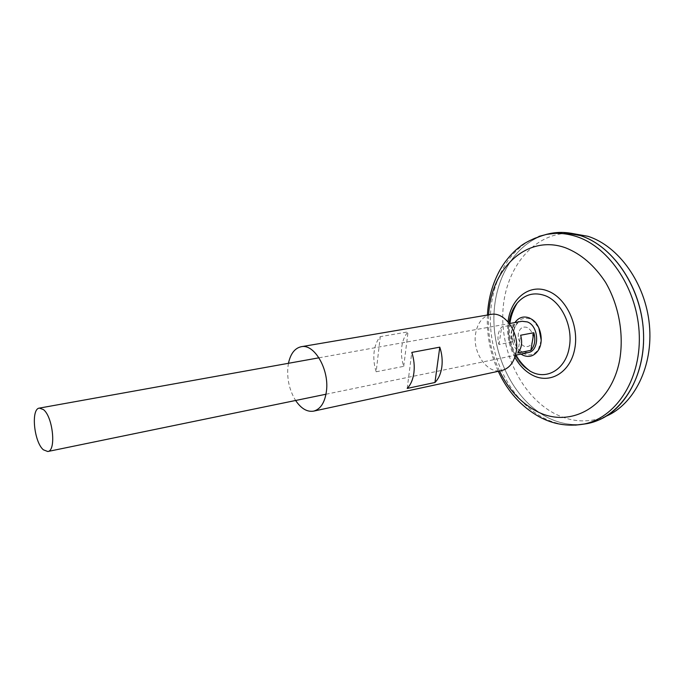 <?xml version="1.0" encoding="UTF-8"?>
<svg xmlns="http://www.w3.org/2000/svg" width="684" height="684" viewBox="0 0 684 684"><rect width="100%" height="100%" fill="white"/><g stroke="black" fill="none" stroke-linecap="round" stroke-linejoin="round"><path stroke-width="0.51" stroke-dasharray="3.42 2.56" d="M524.012 346.189C519.737 343.684 517.848 339.529 518.344 333.707C519.686 328.243 522.61 326.157 527.116 327.465C531.459 329.944 533.375 334.134 532.87 340.051C531.459 345.548 528.501 347.592 524.012 346.189C519.737 343.684 517.848 339.529 518.344 333.707C519.686 328.243 522.61 326.157 527.116 327.465C531.459 329.944 533.375 334.134 532.87 340.051C531.459 345.548 528.501 347.592 524.012 346.189M528.134 352.611L522.414 351.901C510.572 347.327 510.238 322.694 522.089 321.283M514.872 324.567L501.705 326.961C497.961 331.586 497.037 337.434 498.952 344.505L512.068 341.949C510.17 334.955 511.102 329.158 514.872 324.567L512.068 341.949M606.246 416.163L606.118 416.223C589.403 423.037 572.679 422.387 555.947 414.273C522.294 397.592 500.124 352.457 502.971 310.049C505.587 267.658 534.042 232.312 570.832 233.235L570.978 233.235M546.106 234.45C513.855 243.547 493.027 280.919 493.891 321.215C494.703 361.545 516.6 401.927 548.038 417.736C559.307 423.319 570.875 425.508 582.742 424.285C570.849 425.508 559.29 423.319 548.038 417.736C516.617 401.918 494.712 361.537 493.908 321.198C493.044 280.902 513.872 243.53 546.131 234.441M583.007 424.234C571.046 425.525 559.392 423.353 548.038 417.719C516.565 401.884 494.652 361.417 493.899 321.027C493.096 280.688 514.052 243.324 546.396 234.39M549.714 233.603L554.818 232.791C563.248 231.85 571.807 232.791 580.477 235.629C613.215 246.12 641.301 287.511 643.439 331.894C645.781 376.303 622.26 414.461 591.421 422.584L586.385 423.729M583.067 424.225C571.089 425.525 559.418 423.353 548.046 417.719C516.565 401.876 494.652 361.391 493.916 321.001C493.113 280.645 514.094 243.29 546.456 234.373M549.679 233.612L554.827 232.791C563.265 231.842 571.824 232.791 580.494 235.629C613.232 246.12 641.31 287.502 643.456 331.894C645.799 376.303 622.269 414.461 591.429 422.584L586.342 423.738M517.172 303.14L513.402 308.441C509.648 315.649 508.041 324.079 508.571 333.724C510.897 351.824 518.147 364.35 530.314 371.284C515.42 363.461 505.912 340.863 509.195 321.813M591.421 422.584L586.906 423.652M498.952 344.505L501.705 326.961M517.728 353.029L520.644 335.237M541.224 340.239L538.411 349.327C534.674 354.594 529.989 356.108 524.354 353.876C516.437 349.191 512.932 341.47 513.846 330.697C516.3 320.539 521.738 316.632 530.151 318.992L532.853 320.514L538.838 327.892M520.969 354.09C511.871 348.344 508.58 331.287 514.898 322.574M490.838 314.452C482.63 316.401 477.552 322.797 475.611 333.621C472.234 352.508 487.273 374.328 501.663 370.574M376.183 371.771L403.731 366.342C401.653 359.929 400.978 353.534 401.722 347.13C402.551 340.769 404.663 335.682 408.049 331.868L380.253 336.665C376.927 340.538 374.866 345.711 374.088 352.192C373.387 358.707 374.088 365.23 376.183 371.771L380.253 336.665M288.451 363.298L287.802 367.975C287.066 379.936 289.674 390.769 295.625 400.482M403.731 366.342L408.049 331.868M407.202 388.426L411.794 352.422M575.441 425.14C564.77 425.61 554.399 423.336 544.319 418.309C513.599 402.782 491.933 363.589 490.445 323.994C488.932 284.433 508.135 247.129 539.026 236.356M499.508 371.036C491.138 353.218 487.53 334.476 488.667 314.82M514.864 357.296C508.922 346.189 506.647 334.382 508.032 321.865M318.966 357.809L509.4 323.566M570.832 233.235L562.923 232.44M487.418 315.033C486.555 334.656 490.171 353.414 498.268 371.309M509.888 323.472L509.623 325.969C508.862 336.314 510.991 346.027 515.992 355.116M606.118 416.223L599.073 419.899M325.986 394.232L515.505 355.21M532.853 320.514L532.229 319.556M538.411 349.327L538.18 350.447"/><path stroke-width="1.03" d="M509.4 323.566L522.089 321.283L527.373 321.925C539.308 326.157 539.864 351.08 528.134 352.611L515.505 355.21M43.383 449.807C33.986 442.069 30.712 408.707 39.39 408.1L43.425 409.588C52.95 416.753 56.421 451.004 47.76 451.517L43.383 449.807M570.978 233.235L588.103 236.339C618.798 246.206 645.474 283.356 649.381 324.72C653.417 366.085 634.256 404.176 606.246 416.163M546.131 234.441L562.923 232.44L580.494 235.612C614.07 246.326 642.592 289.648 643.584 335.083C644.807 380.552 618.96 418.001 586.932 423.652L575.441 425.14M539.026 236.356L549.714 233.603M546.456 234.373L549.679 233.612M546.106 234.45L550.252 233.475C560.102 231.551 570.174 232.261 580.485 235.612C611.787 245.701 639.061 283.877 643.063 326.336C647.192 368.813 627.613 407.792 599.073 419.899L591.429 422.601M509.195 321.813C510.409 314.435 513.06 308.202 517.172 303.14C524.833 294.351 534.119 291.837 545.02 295.608C561.479 301.499 573.431 326.772 569.225 347.6C565.728 368.762 547.61 379.953 532.024 372.147L530.314 371.284C524.389 366.915 519.618 361.52 515.992 355.116M517.172 303.14L517.172 303.14C513.299 309.399 510.871 316.17 509.888 323.472M586.385 423.729L583.007 424.234C614.873 418.617 640.549 381.253 639.301 335.87C638.275 290.529 609.889 247.266 576.475 236.553C566.224 233.201 556.195 232.474 546.405 234.39L550.252 233.475M586.342 423.738L583.067 424.225M530.87 350.336L517.728 353.029C521.627 348.438 522.602 342.504 520.644 335.237L533.828 332.723C535.769 339.914 534.777 345.788 530.87 350.336L533.828 332.723M514.898 322.574C518.711 317.376 523.525 315.828 529.331 317.923L532.229 319.556C540.916 325.353 544.096 341.829 538.18 350.447C534.178 356.082 529.159 357.706 523.132 355.304L520.969 354.09M538.838 327.892L541.224 340.239M295.625 400.482C301.122 408.613 307.125 412.161 313.631 411.135L501.663 370.574C509.298 368.539 514.146 362.358 516.189 352.021C519.866 333.057 504.792 311.186 490.838 314.452L301.208 346.72C294.787 348.182 290.538 353.714 288.451 363.298M313.631 411.135C320.702 409.177 324.994 402.337 326.507 390.607C329.201 369.086 314.11 343.471 301.208 346.72M413.897 372.831C414.718 366.068 414.017 359.262 411.794 352.422L439.795 347.156C442.001 353.85 442.668 360.519 441.804 367.154C440.829 373.721 438.547 378.833 434.956 382.493L407.202 388.426C410.742 384.724 412.974 379.526 413.897 372.831M434.956 382.493L439.795 347.156M488.667 314.82C490.65 269.145 526.646 233.714 565.617 247.83C581.144 253.978 594.447 265.469 605.537 282.304C618.986 305.372 624.218 334.878 619.507 360.938C610.325 407.279 570.063 428.688 537.137 411.52C521.14 403.192 508.597 389.7 499.508 371.036M508.032 321.865C510.452 298.865 529.236 283.356 547.901 291.033C566.147 297.805 579.237 325.379 574.782 348.618C570.601 371.968 550.774 384.066 533.469 375.678C525.885 372.002 519.686 365.88 514.864 357.296M39.39 408.1L318.966 357.809M546.405 234.39C535.709 237.476 527.296 241.247 521.148 245.693L516.129 249.763C509.751 255.594 504.373 262.314 500.004 269.923C492.514 283.527 488.316 298.566 487.418 315.033M498.268 371.309C507.639 391.556 521.353 406.741 539.394 416.864C552.928 424.217 567.472 426.671 583.016 424.234M47.76 451.517L325.986 394.232"/></g></svg>
